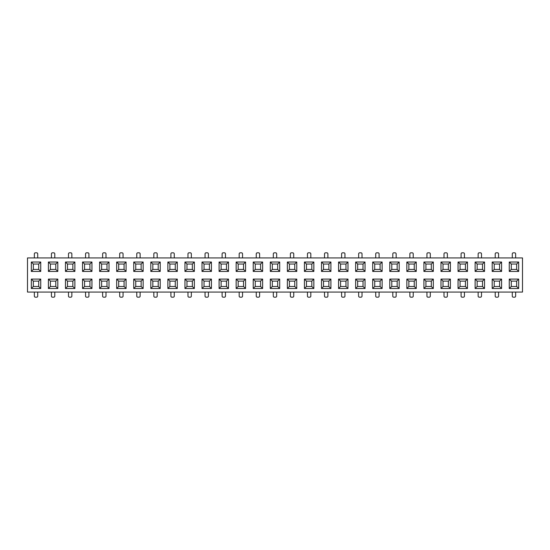 <?xml version="1.0" encoding="UTF-8"?>
<svg xmlns="http://www.w3.org/2000/svg" width="550" height="550" viewBox="0 0 550 550"><rect width="100%" height="100%" fill="white"/><g stroke="black" fill="none" stroke-linecap="round" stroke-linejoin="round"><path stroke-width="0.82" d="M467.466 262.027L467.466 271.439L458.054 271.439L458.054 262.027L467.466 262.027L465.444 264.048L460.068 264.048L460.068 269.424L465.444 269.424L465.444 264.048M382.119 262.027L382.119 271.439L372.707 271.439L372.707 262.027L382.119 262.027L380.105 264.048L374.729 264.048L374.729 269.424L380.105 269.424L380.105 264.048M501.6 262.027L501.6 271.439L492.195 271.439L492.195 262.027L501.6 262.027L499.586 264.048L494.209 264.048L494.209 269.424L499.586 269.424L499.586 264.048M313.844 262.027L313.844 271.439L304.432 271.439L304.432 262.027L313.844 262.027L311.829 264.048L306.453 264.048L306.453 269.424L311.829 269.424L311.829 264.048M518.671 262.027L518.671 271.439L509.259 271.439L509.259 262.027L518.671 262.027L516.656 264.048L511.28 264.048L511.28 269.424L516.656 269.424L516.656 264.048M245.568 262.027L245.568 271.439L236.156 271.439L236.156 262.027L245.568 262.027L243.547 264.048L238.171 264.048L238.171 269.424L243.547 269.424L243.547 264.048M126.081 262.027L126.081 271.439L116.676 271.439L116.676 262.027L126.081 262.027L124.066 264.048L118.69 264.048L118.69 269.424L124.066 269.424L124.066 264.048M109.017 262.027L109.017 271.439L99.605 271.439L99.605 262.027L109.017 262.027L106.996 264.048L101.619 264.048L101.619 269.424L106.996 269.424L106.996 264.048M347.978 262.027L347.978 271.439L338.573 271.439L338.573 262.027L347.978 262.027L345.964 264.048L340.587 264.048L340.587 269.424L345.964 269.424L345.964 264.048M211.427 262.027L211.427 271.439L202.022 271.439L202.022 262.027L211.427 262.027L209.413 264.048L204.036 264.048L204.036 269.424L209.413 269.424L209.413 264.048M228.498 262.027L228.498 271.439L219.086 271.439L219.086 262.027L228.498 262.027L226.483 264.048L221.107 264.048L221.107 269.424L226.483 269.424L226.483 264.048M40.741 262.027L40.741 271.439L31.329 271.439L31.329 262.027L40.741 262.027L38.72 264.048L33.344 264.048L33.344 269.424L38.72 269.424L38.72 264.048M74.876 262.027L74.876 271.439L65.471 271.439L65.471 262.027L74.876 262.027L72.861 264.048L67.485 264.048L67.485 269.424L72.861 269.424L72.861 264.048M484.529 262.027L484.529 271.439L475.124 271.439L475.124 262.027L484.529 262.027L482.515 264.048L477.139 264.048L477.139 269.424L482.515 269.424L482.515 264.048M296.773 262.027L296.773 271.439L287.368 271.439L287.368 262.027L296.773 262.027L294.759 264.048L289.382 264.048L289.382 269.424L294.759 269.424L294.759 264.048M330.914 262.027L330.914 271.439L321.502 271.439L321.502 262.027L330.914 262.027L328.893 264.048L323.517 264.048L323.517 269.424L328.893 269.424L328.893 264.048M177.292 262.027L177.292 271.439L167.881 271.439L167.881 262.027L177.292 262.027L175.271 264.048L169.895 264.048L169.895 269.424L175.271 269.424L175.271 264.048M433.324 262.027L433.324 271.439L423.919 271.439L423.919 262.027L433.324 262.027L431.31 264.048L425.934 264.048L425.934 269.424L431.31 269.424L431.31 264.048M91.946 262.027L91.946 271.439L82.534 271.439L82.534 262.027L91.946 262.027L89.932 264.048L84.556 264.048L84.556 269.424L89.932 269.424L89.932 264.048M262.632 262.027L262.632 271.439L253.227 271.439L253.227 262.027L262.632 262.027L260.618 264.048L255.241 264.048L255.241 269.424L260.618 269.424L260.618 264.048M365.049 262.027L365.049 271.439L355.644 271.439L355.644 262.027L365.049 262.027L363.034 264.048L357.658 264.048L357.658 269.424L363.034 269.424L363.034 264.048M279.702 262.027L279.702 271.439L270.298 271.439L270.298 262.027L279.702 262.027L277.688 264.048L272.312 264.048L272.312 269.424L277.688 269.424L277.688 264.048M143.151 262.027L143.151 271.439L133.746 271.439L133.746 262.027L143.151 262.027L141.137 264.048L135.761 264.048L135.761 269.424L141.137 269.424L141.137 264.048M160.222 262.027L160.222 271.439L150.81 271.439L150.81 262.027L160.222 262.027L158.208 264.048L152.831 264.048L152.831 269.424L158.208 269.424L158.208 264.048M57.805 262.027L57.805 271.439L48.4 271.439L48.4 262.027L57.805 262.027L55.791 264.048L50.414 264.048L50.414 269.424L55.791 269.424L55.791 264.048M450.395 262.027L450.395 271.439L440.983 271.439L440.983 262.027L450.395 262.027L448.381 264.048L443.004 264.048L443.004 269.424L448.381 269.424L448.381 264.048M194.356 262.027L194.356 271.439L184.951 271.439L184.951 262.027L194.356 262.027L192.342 264.048L186.966 264.048L186.966 269.424L192.342 269.424L192.342 264.048M399.19 262.027L399.19 271.439L389.778 271.439L389.778 262.027L399.19 262.027L397.169 264.048L391.793 264.048L391.793 269.424L397.169 269.424L397.169 264.048M416.254 262.027L416.254 271.439L406.849 271.439L406.849 262.027L416.254 262.027L414.239 264.048L408.863 264.048L408.863 269.424L414.239 269.424L414.239 264.048M109.017 279.097L109.017 288.509L99.605 288.509L99.605 279.097L109.017 279.097L106.996 281.112L101.619 281.112L101.619 286.488L106.996 286.488L106.996 281.112M399.19 279.097L399.19 288.509L389.778 288.509L389.778 279.097L399.19 279.097L397.169 281.112L391.793 281.112L391.793 286.488L397.169 286.488L397.169 281.112M91.946 279.097L91.946 288.509L82.534 288.509L82.534 279.097L91.946 279.097L89.932 281.112L84.556 281.112L84.556 286.488L89.932 286.488L89.932 281.112M416.254 279.097L416.254 288.509L406.849 288.509L406.849 279.097L416.254 279.097L414.239 281.112L408.863 281.112L408.863 286.488L414.239 286.488L414.239 281.112M450.395 279.097L450.395 288.509L440.983 288.509L440.983 279.097L450.395 279.097L448.381 281.112L443.004 281.112L443.004 286.488L448.381 286.488L448.381 281.112M296.773 279.097L296.773 288.509L287.368 288.509L287.368 279.097L296.773 279.097L294.759 281.112L289.382 281.112L289.382 286.488L294.759 286.488L294.759 281.112M365.049 279.097L365.049 288.509L355.644 288.509L355.644 279.097L365.049 279.097L363.034 281.112L357.658 281.112L357.658 286.488L363.034 286.488L363.034 281.112M330.914 279.097L330.914 288.509L321.502 288.509L321.502 279.097L330.914 279.097L328.893 281.112L323.517 281.112L323.517 286.488L328.893 286.488L328.893 281.112M433.324 279.097L433.324 288.509L423.919 288.509L423.919 279.097L433.324 279.097L431.31 281.112L425.934 281.112L425.934 286.488L431.31 286.488L431.31 281.112M484.529 279.097L484.529 288.509L475.124 288.509L475.124 279.097L484.529 279.097L482.515 281.112L477.139 281.112L477.139 286.488L482.515 286.488L482.515 281.112M279.702 279.097L279.702 288.509L270.298 288.509L270.298 279.097L279.702 279.097L277.688 281.112L272.312 281.112L272.312 286.488L277.688 286.488L277.688 281.112M160.222 279.097L160.222 288.509L150.81 288.509L150.81 279.097L160.222 279.097L158.208 281.112L152.831 281.112L152.831 286.488L158.208 286.488L158.208 281.112M143.151 279.097L143.151 288.509L133.746 288.509L133.746 279.097L143.151 279.097L141.137 281.112L135.761 281.112L135.761 286.488L141.137 286.488L141.137 281.112M194.356 279.097L194.356 288.509L184.951 288.509L184.951 279.097L194.356 279.097L192.342 281.112L186.966 281.112L186.966 286.488L192.342 286.488L192.342 281.112M518.671 279.097L518.671 288.509L509.259 288.509L509.259 279.097L518.671 279.097L516.656 281.112L511.28 281.112L511.28 286.488L516.656 286.488L516.656 281.112M126.081 279.097L126.081 288.509L116.676 288.509L116.676 279.097L126.081 279.097L124.066 281.112L118.69 281.112L118.69 286.488L124.066 286.488L124.066 281.112M40.741 279.097L40.741 288.509L31.329 288.509L31.329 279.097L40.741 279.097L38.72 281.112L33.344 281.112L33.344 286.488L38.72 286.488L38.72 281.112M501.6 279.097L501.6 288.509L492.195 288.509L492.195 279.097L501.6 279.097L499.586 281.112L494.209 281.112L494.209 286.488L499.586 286.488L499.586 281.112M262.632 279.097L262.632 288.509L253.227 288.509L253.227 279.097L262.632 279.097L260.618 281.112L255.241 281.112L255.241 286.488L260.618 286.488L260.618 281.112M313.844 279.097L313.844 288.509L304.432 288.509L304.432 279.097L313.844 279.097L311.829 281.112L306.453 281.112L306.453 286.488L311.829 286.488L311.829 281.112M57.805 279.097L57.805 288.509L48.4 288.509L48.4 279.097L57.805 279.097L55.791 281.112L50.414 281.112L50.414 286.488L55.791 286.488L55.791 281.112M467.466 279.097L467.466 288.509L458.054 288.509L458.054 279.097L467.466 279.097L465.444 281.112L460.068 281.112L460.068 286.488L465.444 286.488L465.444 281.112M228.498 279.097L228.498 288.509L219.086 288.509L219.086 279.097L228.498 279.097L226.483 281.112L221.107 281.112L221.107 286.488L226.483 286.488L226.483 281.112M74.876 279.097L74.876 288.509L65.471 288.509L65.471 279.097L74.876 279.097L72.861 281.112L67.485 281.112L67.485 286.488L72.861 286.488L72.861 281.112M347.978 279.097L347.978 288.509L338.573 288.509L338.573 279.097L347.978 279.097L345.964 281.112L340.587 281.112L340.587 286.488L345.964 286.488L345.964 281.112M177.292 279.097L177.292 288.509L167.881 288.509L167.881 279.097L177.292 279.097L175.271 281.112L169.895 281.112L169.895 286.488L175.271 286.488L175.271 281.112M245.568 279.097L245.568 288.509L236.156 288.509L236.156 279.097L245.568 279.097L243.547 281.112L238.171 281.112L238.171 286.488L243.547 286.488L243.547 281.112M211.427 279.097L211.427 288.509L202.022 288.509L202.022 279.097L211.427 279.097L209.413 281.112L204.036 281.112L204.036 286.488L209.413 286.488L209.413 281.112M382.119 279.097L382.119 288.509L372.707 288.509L372.707 279.097L382.119 279.097L380.105 281.112L374.729 281.112L374.729 286.488L380.105 286.488L380.105 281.112M522.5 292.071L27.5 292.071L27.5 257.929L522.5 257.929L522.5 292.071M34.354 292.071L34.354 296.168A1.011 1.011 0 0 0 35.365 297.179L36.706 297.179A1.011 1.011 0 0 0 37.716 296.168L37.716 292.071M34.354 257.929L34.354 253.832A1.011 1.011 0 0 1 35.365 252.821L36.706 252.821A1.011 1.011 0 0 1 37.716 253.832L37.716 257.929M51.425 292.071L51.425 296.168A1.011 1.011 0 0 0 52.429 297.179L53.776 297.179A1.011 1.011 0 0 0 54.787 296.168L54.787 292.071M68.496 292.071L68.496 296.168A1.011 1.011 0 0 0 69.499 297.179L70.847 297.179A1.011 1.011 0 0 0 71.851 296.168L71.851 292.071M85.559 292.071L85.559 296.168A1.011 1.011 0 0 0 86.57 297.179L87.911 297.179A1.011 1.011 0 0 0 88.921 296.168L88.921 292.071M102.63 292.071L102.63 296.168A1.011 1.011 0 0 0 103.641 297.179L104.981 297.179A1.011 1.011 0 0 0 105.992 296.168L105.992 292.071M119.701 292.071L119.701 296.168A1.011 1.011 0 0 0 120.704 297.179L122.052 297.179A1.011 1.011 0 0 0 123.062 296.168L123.062 292.071M136.771 292.071L136.771 296.168A1.011 1.011 0 0 0 137.775 297.179L139.123 297.179A1.011 1.011 0 0 0 140.126 296.168L140.126 292.071M153.835 292.071L153.835 296.168A1.011 1.011 0 0 0 154.846 297.179L156.186 297.179A1.011 1.011 0 0 0 157.197 296.168L157.197 292.071M170.906 292.071L170.906 296.168A1.011 1.011 0 0 0 171.916 297.179L173.257 297.179A1.011 1.011 0 0 0 174.267 296.168L174.267 292.071M187.976 292.071L187.976 296.168A1.011 1.011 0 0 0 188.98 297.179L190.327 297.179A1.011 1.011 0 0 0 191.338 296.168L191.338 292.071M205.047 292.071L205.047 296.168A1.011 1.011 0 0 0 206.051 297.179L207.398 297.179A1.011 1.011 0 0 0 208.402 296.168L208.402 292.071M222.111 292.071L222.111 296.168A1.011 1.011 0 0 0 223.121 297.179L224.462 297.179A1.011 1.011 0 0 0 225.472 296.168L225.472 292.071M239.181 292.071L239.181 296.168A1.011 1.011 0 0 0 240.192 297.179L241.532 297.179A1.011 1.011 0 0 0 242.543 296.168L242.543 292.071M256.252 292.071L256.252 296.168A1.011 1.011 0 0 0 257.256 297.179L258.603 297.179A1.011 1.011 0 0 0 259.614 296.168L259.614 292.071M273.322 292.071L273.322 296.168A1.011 1.011 0 0 0 274.326 297.179L275.674 297.179A1.011 1.011 0 0 0 276.678 296.168L276.678 292.071M290.386 292.071L290.386 296.168A1.011 1.011 0 0 0 291.397 297.179L292.744 297.179A1.011 1.011 0 0 0 293.748 296.168L293.748 292.071M307.457 292.071L307.457 296.168A1.011 1.011 0 0 0 308.468 297.179L309.808 297.179A1.011 1.011 0 0 0 310.819 296.168L310.819 292.071M324.528 292.071L324.528 296.168A1.011 1.011 0 0 0 325.538 297.179L326.879 297.179A1.011 1.011 0 0 0 327.889 296.168L327.889 292.071M341.598 292.071L341.598 296.168A1.011 1.011 0 0 0 342.602 297.179L343.949 297.179A1.011 1.011 0 0 0 344.953 296.168L344.953 292.071M358.662 292.071L358.662 296.168A1.011 1.011 0 0 0 359.672 297.179L361.02 297.179A1.011 1.011 0 0 0 362.024 296.168L362.024 292.071M375.732 292.071L375.732 296.168A1.011 1.011 0 0 0 376.743 297.179L378.084 297.179A1.011 1.011 0 0 0 379.094 296.168L379.094 292.071M392.803 292.071L392.803 296.168A1.011 1.011 0 0 0 393.814 297.179L395.154 297.179A1.011 1.011 0 0 0 396.165 296.168L396.165 292.071M409.874 292.071L409.874 296.168A1.011 1.011 0 0 0 410.877 297.179L412.225 297.179A1.011 1.011 0 0 0 413.229 296.168L413.229 292.071M426.938 292.071L426.938 296.168A1.011 1.011 0 0 0 427.948 297.179L429.296 297.179A1.011 1.011 0 0 0 430.299 296.168L430.299 292.071M444.008 292.071L444.008 296.168A1.011 1.011 0 0 0 445.019 297.179L446.359 297.179A1.011 1.011 0 0 0 447.37 296.168L447.37 292.071M461.079 292.071L461.079 296.168A1.011 1.011 0 0 0 462.089 297.179L463.43 297.179A1.011 1.011 0 0 0 464.441 296.168L464.441 292.071M478.149 292.071L478.149 296.168A1.011 1.011 0 0 0 479.153 297.179L480.501 297.179A1.011 1.011 0 0 0 481.504 296.168L481.504 292.071M495.213 292.071L495.213 296.168A1.011 1.011 0 0 0 496.224 297.179L497.571 297.179A1.011 1.011 0 0 0 498.575 296.168L498.575 292.071M512.284 292.071L512.284 296.168A1.011 1.011 0 0 0 513.294 297.179L514.635 297.179A1.011 1.011 0 0 0 515.646 296.168L515.646 292.071M51.425 257.929L51.425 253.832A1.011 1.011 0 0 1 52.429 252.821L53.776 252.821A1.011 1.011 0 0 1 54.787 253.832L54.787 257.929M68.496 257.929L68.496 253.832A1.011 1.011 0 0 1 69.499 252.821L70.847 252.821A1.011 1.011 0 0 1 71.851 253.832L71.851 257.929M85.559 257.929L85.559 253.832A1.011 1.011 0 0 1 86.57 252.821L87.911 252.821A1.011 1.011 0 0 1 88.921 253.832L88.921 257.929M102.63 257.929L102.63 253.832A1.011 1.011 0 0 1 103.641 252.821L104.981 252.821A1.011 1.011 0 0 1 105.992 253.832L105.992 257.929M119.701 257.929L119.701 253.832A1.011 1.011 0 0 1 120.704 252.821L122.052 252.821A1.011 1.011 0 0 1 123.062 253.832L123.062 257.929M136.771 257.929L136.771 253.832A1.011 1.011 0 0 1 137.775 252.821L139.123 252.821A1.011 1.011 0 0 1 140.126 253.832L140.126 257.929M153.835 257.929L153.835 253.832A1.011 1.011 0 0 1 154.846 252.821L156.186 252.821A1.011 1.011 0 0 1 157.197 253.832L157.197 257.929M170.906 257.929L170.906 253.832A1.011 1.011 0 0 1 171.916 252.821L173.257 252.821A1.011 1.011 0 0 1 174.267 253.832L174.267 257.929M187.976 257.929L187.976 253.832A1.011 1.011 0 0 1 188.98 252.821L190.327 252.821A1.011 1.011 0 0 1 191.338 253.832L191.338 257.929M205.047 257.929L205.047 253.832A1.011 1.011 0 0 1 206.051 252.821L207.398 252.821A1.011 1.011 0 0 1 208.402 253.832L208.402 257.929M222.111 257.929L222.111 253.832A1.011 1.011 0 0 1 223.121 252.821L224.462 252.821A1.011 1.011 0 0 1 225.472 253.832L225.472 257.929M239.181 257.929L239.181 253.832A1.011 1.011 0 0 1 240.192 252.821L241.532 252.821A1.011 1.011 0 0 1 242.543 253.832L242.543 257.929M256.252 257.929L256.252 253.832A1.011 1.011 0 0 1 257.256 252.821L258.603 252.821A1.011 1.011 0 0 1 259.614 253.832L259.614 257.929M273.322 257.929L273.322 253.832A1.011 1.011 0 0 1 274.326 252.821L275.674 252.821A1.011 1.011 0 0 1 276.678 253.832L276.678 257.929M290.386 257.929L290.386 253.832A1.011 1.011 0 0 1 291.397 252.821L292.744 252.821A1.011 1.011 0 0 1 293.748 253.832L293.748 257.929M307.457 257.929L307.457 253.832A1.011 1.011 0 0 1 308.468 252.821L309.808 252.821A1.011 1.011 0 0 1 310.819 253.832L310.819 257.929M324.528 257.929L324.528 253.832A1.011 1.011 0 0 1 325.538 252.821L326.879 252.821A1.011 1.011 0 0 1 327.889 253.832L327.889 257.929M341.598 257.929L341.598 253.832A1.011 1.011 0 0 1 342.602 252.821L343.949 252.821A1.011 1.011 0 0 1 344.953 253.832L344.953 257.929M358.662 257.929L358.662 253.832A1.011 1.011 0 0 1 359.672 252.821L361.02 252.821A1.011 1.011 0 0 1 362.024 253.832L362.024 257.929M375.732 257.929L375.732 253.832A1.011 1.011 0 0 1 376.743 252.821L378.084 252.821A1.011 1.011 0 0 1 379.094 253.832L379.094 257.929M392.803 257.929L392.803 253.832A1.011 1.011 0 0 1 393.814 252.821L395.154 252.821A1.011 1.011 0 0 1 396.165 253.832L396.165 257.929M409.874 257.929L409.874 253.832A1.011 1.011 0 0 1 410.877 252.821L412.225 252.821A1.011 1.011 0 0 1 413.229 253.832L413.229 257.929M426.938 257.929L426.938 253.832A1.011 1.011 0 0 1 427.948 252.821L429.296 252.821A1.011 1.011 0 0 1 430.299 253.832L430.299 257.929M444.008 257.929L444.008 253.832A1.011 1.011 0 0 1 445.019 252.821L446.359 252.821A1.011 1.011 0 0 1 447.37 253.832L447.37 257.929M461.079 257.929L461.079 253.832A1.011 1.011 0 0 1 462.089 252.821L463.43 252.821A1.011 1.011 0 0 1 464.441 253.832L464.441 257.929M478.149 257.929L478.149 253.832A1.011 1.011 0 0 1 479.153 252.821L480.501 252.821A1.011 1.011 0 0 1 481.504 253.832L481.504 257.929M495.213 257.929L495.213 253.832A1.011 1.011 0 0 1 496.224 252.821L497.571 252.821A1.011 1.011 0 0 1 498.575 253.832L498.575 257.929M512.284 257.929L512.284 253.832A1.011 1.011 0 0 1 513.294 252.821L514.635 252.821A1.011 1.011 0 0 1 515.646 253.832L515.646 257.929M374.729 264.048L372.707 262.027M374.729 269.424L372.707 271.439M382.119 271.439L380.105 269.424M477.139 264.048L475.124 262.027M477.139 269.424L475.124 271.439M484.529 271.439L482.515 269.424M460.068 264.048L458.054 262.027M460.068 269.424L458.054 271.439M467.466 271.439L465.444 269.424M494.209 264.048L492.195 262.027M494.209 269.424L492.195 271.439M501.6 271.439L499.586 269.424M272.312 264.048L270.298 262.027M272.312 269.424L270.298 271.439M279.702 271.439L277.688 269.424M84.556 264.048L82.534 262.027M84.556 269.424L82.534 271.439M91.946 271.439L89.932 269.424M357.658 264.048L355.644 262.027M357.658 269.424L355.644 271.439M365.049 271.439L363.034 269.424M50.414 264.048L48.4 262.027M50.414 269.424L48.4 271.439M57.805 271.439L55.791 269.424M443.004 264.048L440.983 262.027M443.004 269.424L440.983 271.439M450.395 271.439L448.381 269.424M169.895 264.048L167.881 262.027M169.895 269.424L167.881 271.439M177.292 271.439L175.271 269.424M118.69 264.048L116.676 262.027M118.69 269.424L116.676 271.439M126.081 271.439L124.066 269.424M340.587 264.048L338.573 262.027M340.587 269.424L338.573 271.439M347.978 271.439L345.964 269.424M511.28 264.048L509.259 262.027M511.28 269.424L509.259 271.439M518.671 271.439L516.656 269.424M306.453 264.048L304.432 262.027M306.453 269.424L304.432 271.439M313.844 271.439L311.829 269.424M323.517 264.048L321.502 262.027M323.517 269.424L321.502 271.439M330.914 271.439L328.893 269.424M152.831 264.048L150.81 262.027M152.831 269.424L150.81 271.439M160.222 271.439L158.208 269.424M425.934 264.048L423.919 262.027M425.934 269.424L423.919 271.439M433.324 271.439L431.31 269.424M33.344 264.048L31.329 262.027M33.344 269.424L31.329 271.439M40.741 271.439L38.72 269.424M255.241 264.048L253.227 262.027M255.241 269.424L253.227 271.439M262.632 271.439L260.618 269.424M186.966 264.048L184.951 262.027M186.966 269.424L184.951 271.439M194.356 271.439L192.342 269.424M289.382 264.048L287.368 262.027M289.382 269.424L287.368 271.439M296.773 271.439L294.759 269.424M101.619 264.048L99.605 262.027M101.619 269.424L99.605 271.439M109.017 271.439L106.996 269.424M408.863 264.048L406.849 262.027M408.863 269.424L406.849 271.439M416.254 271.439L414.239 269.424M391.793 264.048L389.778 262.027M391.793 269.424L389.778 271.439M399.19 271.439L397.169 269.424M204.036 264.048L202.022 262.027M204.036 269.424L202.022 271.439M211.427 271.439L209.413 269.424M135.761 264.048L133.746 262.027M135.761 269.424L133.746 271.439M143.151 271.439L141.137 269.424M221.107 264.048L219.086 262.027M221.107 269.424L219.086 271.439M228.498 271.439L226.483 269.424M238.171 264.048L236.156 262.027M238.171 269.424L236.156 271.439M245.568 271.439L243.547 269.424M67.485 264.048L65.471 262.027M67.485 269.424L65.471 271.439M74.876 271.439L72.861 269.424M494.209 281.112L492.195 279.097M494.209 286.488L492.195 288.509M501.6 288.509L499.586 286.488M408.863 281.112L406.849 279.097M408.863 286.488L406.849 288.509M416.254 288.509L414.239 286.488M289.382 281.112L287.368 279.097M289.382 286.488L287.368 288.509M296.773 288.509L294.759 286.488M443.004 281.112L440.983 279.097M443.004 286.488L440.983 288.509M450.395 288.509L448.381 286.488M67.485 281.112L65.471 279.097M67.485 286.488L65.471 288.509M74.876 288.509L72.861 286.488M221.107 281.112L219.086 279.097M221.107 286.488L219.086 288.509M228.498 288.509L226.483 286.488M272.312 281.112L270.298 279.097M272.312 286.488L270.298 288.509M279.702 288.509L277.688 286.488M460.068 281.112L458.054 279.097M460.068 286.488L458.054 288.509M467.466 288.509L465.444 286.488M169.895 281.112L167.881 279.097M169.895 286.488L167.881 288.509M177.292 288.509L175.271 286.488M50.414 281.112L48.4 279.097M50.414 286.488L48.4 288.509M57.805 288.509L55.791 286.488M340.587 281.112L338.573 279.097M340.587 286.488L338.573 288.509M347.978 288.509L345.964 286.488M118.69 281.112L116.676 279.097M118.69 286.488L116.676 288.509M126.081 288.509L124.066 286.488M425.934 281.112L423.919 279.097M425.934 286.488L423.919 288.509M433.324 288.509L431.31 286.488M391.793 281.112L389.778 279.097M391.793 286.488L389.778 288.509M399.19 288.509L397.169 286.488M511.28 281.112L509.259 279.097M511.28 286.488L509.259 288.509M518.671 288.509L516.656 286.488M186.966 281.112L184.951 279.097M186.966 286.488L184.951 288.509M194.356 288.509L192.342 286.488M101.619 281.112L99.605 279.097M101.619 286.488L99.605 288.509M109.017 288.509L106.996 286.488M238.171 281.112L236.156 279.097M238.171 286.488L236.156 288.509M245.568 288.509L243.547 286.488M204.036 281.112L202.022 279.097M204.036 286.488L202.022 288.509M211.427 288.509L209.413 286.488M477.139 281.112L475.124 279.097M477.139 286.488L475.124 288.509M484.529 288.509L482.515 286.488M33.344 281.112L31.329 279.097M33.344 286.488L31.329 288.509M40.741 288.509L38.72 286.488M374.729 281.112L372.707 279.097M374.729 286.488L372.707 288.509M382.119 288.509L380.105 286.488M323.517 281.112L321.502 279.097M323.517 286.488L321.502 288.509M330.914 288.509L328.893 286.488M152.831 281.112L150.81 279.097M152.831 286.488L150.81 288.509M160.222 288.509L158.208 286.488M306.453 281.112L304.432 279.097M306.453 286.488L304.432 288.509M313.844 288.509L311.829 286.488M357.658 281.112L355.644 279.097M357.658 286.488L355.644 288.509M365.049 288.509L363.034 286.488M255.241 281.112L253.227 279.097M255.241 286.488L253.227 288.509M262.632 288.509L260.618 286.488M135.761 281.112L133.746 279.097M135.761 286.488L133.746 288.509M143.151 288.509L141.137 286.488M84.556 281.112L82.534 279.097M84.556 286.488L82.534 288.509M91.946 288.509L89.932 286.488"/></g></svg>
